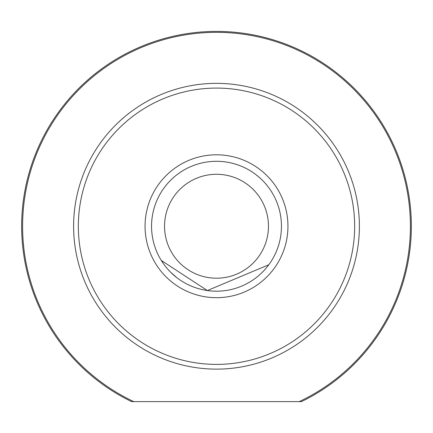<?xml version="1.0" encoding="UTF-8"?>
<svg xmlns="http://www.w3.org/2000/svg" width="433" height="433" viewBox="0 0 433 433"><rect width="100%" height="100%" fill="white"/><g stroke="black" fill="none" stroke-linecap="round" stroke-linejoin="round"><path stroke-width="0.65" d="M164.54 226.243A51.96 51.96 0 0 0 216.5 278.202A51.96 51.96 0 0 0 268.46 226.243A51.96 51.96 0 0 0 216.5 174.282A51.96 51.96 0 0 0 164.54 226.243M281.45 226.243A64.95 64.95 0 0 1 216.5 291.192A64.95 64.95 0 0 1 151.55 226.243A64.95 64.95 0 0 1 216.5 161.292A64.95 64.95 0 0 1 281.45 226.243M145.055 226.243A71.445 71.445 0 0 1 216.5 154.798A71.445 71.445 0 0 1 287.945 226.243A71.445 71.445 0 0 1 216.5 297.688A71.445 71.445 0 0 1 145.055 226.243M271.707 260.455L271.404 260.942M268.801 264.752L207.364 290.543L161.292 260.455M22.597 226.243A193.903 193.903 0 0 0 133.759 401.608L131.567 401.608A194.85 194.85 0 0 1 216.5 31.393A194.85 194.85 0 0 1 301.433 401.608L299.241 401.608A193.903 193.903 0 0 0 216.5 32.34A193.903 193.903 0 0 0 22.597 226.243M78.341 226.243A138.159 138.159 0 0 0 216.5 364.402A138.159 138.159 0 0 0 354.659 226.243A138.159 138.159 0 0 0 216.5 88.083A138.159 138.159 0 0 0 78.341 226.243M359.39 226.243A142.89 142.89 0 0 1 216.5 369.132A142.89 142.89 0 0 1 73.61 226.243A142.89 142.89 0 0 1 216.5 83.353A142.89 142.89 0 0 1 359.39 226.243M131.567 401.608L301.433 401.608M170.58 272.178L176.94 277.753"/></g></svg>
